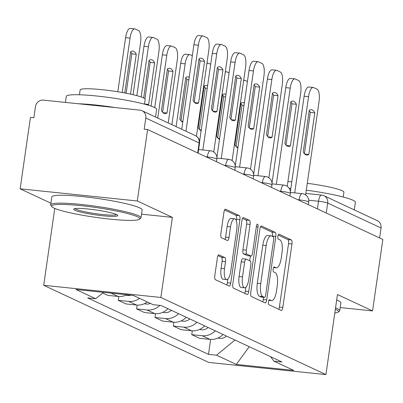<?xml version="1.0" encoding="UTF-8"?>
<svg xmlns="http://www.w3.org/2000/svg" width="403" height="403" viewBox="0 0 403 403"><rect width="100%" height="100%" fill="white"/><g stroke="black" fill="none" stroke-linecap="round" stroke-linejoin="round"><path stroke-width="0.6" d="M268.423 301.837A2.509 0.851 95.9 0 0 268.877 304.683L281.158 310.421A3.582 1.214 95.9 0 0 281.294 310.461A3.582 1.214 95.9 0 0 282.82 307.439L291.963 243.996A3.582 1.214 95.9 0 0 291.314 239.931L279.037 234.193A2.509 0.851 95.9 0 0 278.936 234.168A2.509 0.851 95.9 0 0 277.874 236.284A2.509 0.851 95.9 0 0 278.327 239.13L279.914 239.871A11.465 3.884 95.9 0 1 281.989 252.877L281.223 258.162A11.465 3.884 95.9 0 1 276.342 267.839A11.465 3.884 95.9 0 1 275.904 267.713L274.312 266.972A2.509 0.851 95.9 0 0 274.216 266.942A2.509 0.851 95.9 0 0 273.148 269.058A2.509 0.851 95.9 0 0 273.602 271.904L275.189 272.65A11.465 3.884 95.9 0 1 277.264 285.656L276.503 290.941A11.465 3.884 95.9 0 1 271.622 300.618A11.465 3.884 95.9 0 1 271.179 300.492L269.587 299.746A2.509 0.851 95.9 0 0 269.491 299.721A2.509 0.851 95.9 0 0 268.423 301.837M219.036 254.872A3.582 1.214 95.9 0 0 218.9 254.832A3.582 1.214 95.9 0 0 217.373 257.855L214.809 275.652A3.582 1.214 95.9 0 0 215.454 279.717L229.095 286.09A3.582 1.214 95.9 0 0 229.231 286.13A3.582 1.214 95.9 0 0 230.758 283.108L239.901 219.665A3.582 1.214 95.9 0 0 239.251 215.6L225.615 209.228A3.582 1.214 95.9 0 0 225.473 209.187A3.582 1.214 95.9 0 0 223.952 212.215L220.854 233.71A3.582 1.214 95.9 0 0 221.499 237.775L227.337 240.505A3.582 1.214 95.9 0 0 227.473 240.541A3.582 1.214 95.9 0 0 229 237.518L230.536 226.859A9.581 3.244 95.9 0 1 234.617 218.769A9.581 3.244 95.9 0 1 236.717 229.745L230.702 271.511A9.581 3.244 95.9 0 1 226.622 279.601A9.581 3.244 95.9 0 1 224.516 268.625L225.519 261.663A3.582 1.214 95.9 0 0 224.874 257.598L218.753 254.842M160.857 297.449L172.393 217.378L137.307 200.981L147.604 129.529L382.85 239.463L372.553 310.915L337.467 294.517L325.926 374.589L160.857 297.449L43.7 285.299L208.769 362.438L325.926 374.589M250.752 292.452A3.582 1.214 95.9 0 0 251.396 296.512L265.033 302.885A3.582 1.214 95.9 0 0 265.174 302.925A3.582 1.214 95.9 0 0 266.7 299.903L275.838 236.46A3.582 1.214 95.9 0 0 275.194 232.4L261.557 226.023A3.582 1.214 95.9 0 0 261.416 225.987A3.582 1.214 95.9 0 0 259.895 229.01L250.752 292.452M247.064 294.487L233.428 288.115A3.582 1.214 95.9 0 1 232.778 284.05L241.921 220.612A3.582 1.214 95.9 0 1 243.447 217.59A3.582 1.214 95.9 0 1 243.583 217.625L249.422 220.355A3.582 1.214 95.9 0 1 250.067 224.421L246.359 250.147A3.582 1.214 95.9 0 0 247.009 254.212L250.883 256.021A3.582 1.214 95.9 0 0 251.019 256.061A3.582 1.214 95.9 0 0 252.545 253.039L256.404 226.249A2.509 0.851 95.9 0 1 257.472 224.133A2.509 0.851 95.9 0 1 258.021 227.005L248.727 291.505A3.582 1.214 95.9 0 1 247.2 294.528A3.582 1.214 95.9 0 1 247.064 294.487M137.307 200.981L20.15 188.831L30.447 117.374L33.862 117.731L35.464 106.599A7.299 6.821 -65 0 1 43.333 100.125L139.997 110.15A7.299 6.821 -65 0 1 142.052 110.719L195.39 135.645A7.299 6.821 115 0 1 199.127 142.964L145.795 118.044A7.299 6.821 -65 0 0 142.052 110.719M54.778 208.427L43.7 285.299M20.15 188.831L50.919 203.208M147.604 129.529L144.188 129.172L145.795 118.044M305.812 193.44L321.624 195.082A7.299 2.473 95.9 0 1 321.906 195.163A7.299 6.821 115 0 1 323.962 195.727L377.299 220.653A7.299 6.821 115 0 1 381.036 227.977L327.704 203.052A7.299 0.801 -171.8 0 0 318.516 201.243L308.733 200.226M379.601 237.941L381.036 227.977M340.197 307.56L372.553 310.915M215.283 330.833A16.79 15.687 115 0 1 202.15 335.729L209.923 339.361A16.79 15.687 -65 0 0 223.055 334.465M209.923 339.361L199.5 338.278L191.732 334.646L192.281 330.833M202.15 335.729L191.732 334.646M173.915 322.249L173.366 326.062L181.133 329.694L191.551 330.777A16.79 15.687 -65 0 0 204.684 325.881M196.916 322.249A16.79 15.687 115 0 1 183.783 327.145L173.366 326.062M155.548 313.665L154.999 317.478L162.767 321.11L173.184 322.193A16.79 15.687 -65 0 0 186.317 317.297M178.549 313.665A16.79 15.687 115 0 1 165.416 318.561L154.999 317.478M137.181 305.081L136.627 308.9L144.4 312.526L154.817 313.61A16.79 15.687 -65 0 0 167.95 308.713M159.865 305.393A16.79 15.687 115 0 1 147.045 309.978L136.627 308.9M118.809 296.502L118.26 300.316L126.033 303.948L136.451 305.026A16.79 15.687 -65 0 0 147.377 302.018M139.609 298.386A16.79 15.687 115 0 1 128.678 301.394L118.26 300.316M102.669 293.026L107.666 295.364L118.084 296.442A16.79 15.687 -65 0 0 126.814 294.774M270.64 356.7L273.904 361.148L293.686 370.392L236.304 364.438L216.522 355.194L234.954 340.026M103.48 292.356L95.723 298.744L87.693 297.908L208.497 354.363L216.522 355.194M95.723 298.744L75.94 289.5L133.322 295.449L153.105 304.693L161.129 305.524L281.934 361.98L273.904 361.148M172.393 217.378L141.524 214.174M210.648 339.417L208.497 354.363M236.304 364.438L249.22 346.691M278.765 309.303A3.582 1.214 95.9 0 0 279.405 307.081L288.548 243.644A3.582 1.214 95.9 0 0 287.898 239.578L278.181 235.035M272.388 236.354L272.423 236.108A3.582 1.214 95.9 0 0 271.778 232.042L260.529 226.788M262.645 301.771A3.582 1.214 95.9 0 0 263.285 299.55L263.607 297.288M264.474 297.359A2.509 0.851 95.9 0 0 264.57 297.384A2.509 0.851 95.9 0 0 265.637 295.268L273.662 239.584A2.509 0.851 95.9 0 0 273.209 236.737L271.536 235.957A11.465 3.884 95.9 0 0 271.093 235.831A11.465 3.884 95.9 0 0 266.212 245.503L260.726 283.571A11.465 3.884 95.9 0 0 262.801 296.578L264.474 297.359L261.058 297.006A2.509 0.851 95.9 0 0 261.154 297.031A2.509 0.851 95.9 0 0 261.255 297.026M271.093 235.831L267.678 235.478A11.465 3.884 95.9 0 0 262.796 245.15L266.212 245.503M261.058 297.006L259.386 296.22A11.465 3.884 95.9 0 1 257.31 283.213L262.796 245.15M242.561 218.391L246.006 219.998L249.422 220.355M247.744 255.693A3.582 1.214 95.9 0 1 247.603 255.704A3.582 1.214 95.9 0 1 247.467 255.668L243.593 253.86A3.582 1.214 95.9 0 1 242.944 249.795L246.651 224.063A3.582 1.214 95.9 0 0 246.006 219.998M250.379 255.996L249.694 260.736M245.87 287.279L245.311 291.152L248.727 291.505M242.515 276.846A9.581 3.244 95.9 0 0 244.616 287.823A9.581 3.244 95.9 0 0 248.696 279.732L250.817 265.018A3.582 1.214 95.9 0 0 250.167 260.958L246.298 259.144A3.582 1.214 95.9 0 0 246.157 259.109A3.582 1.214 95.9 0 0 244.636 262.131L242.515 276.846L239.1 276.488A9.581 3.244 95.9 0 0 241.201 287.47L244.616 287.823M242.883 258.791A3.582 1.214 95.9 0 0 242.742 258.751A3.582 1.214 95.9 0 0 241.221 261.774L244.636 262.131M239.1 276.488L241.221 261.774M244.676 293.374A3.582 1.214 95.9 0 0 245.311 291.152M226.622 279.601L223.207 279.244A9.581 3.244 95.9 0 1 221.101 268.267L222.103 261.31A3.582 1.214 95.9 0 0 221.459 257.245L218.013 255.633M234.617 218.769L231.201 218.416A9.581 3.244 95.9 0 0 227.121 226.506L230.536 226.859M224.945 239.387A3.582 1.214 95.9 0 0 225.584 237.166L227.121 226.506M236.284 220.678L236.485 219.313A3.582 1.214 95.9 0 0 235.836 215.247L224.587 209.993M226.703 284.971A3.582 1.214 95.9 0 0 227.342 282.75L227.871 279.057M244.329 103.052A22.81 7.728 95.9 0 0 243.059 102.584A22.81 7.728 95.9 0 0 240.934 103.188L234.944 144.778A22.81 7.728 95.9 0 0 237.871 147.866M247.442 81.471L245.336 80.489A10.952 3.708 95.9 0 0 244.913 80.373A10.952 3.708 95.9 0 0 243.614 80.872M226.511 336.077A9.123 8.528 115 0 1 218.008 338.001M236.082 146.591L242.027 105.309A22.81 7.728 95.9 0 0 240.888 103.495M236.4 146.939L237.982 147.105M242.027 105.309L243.976 105.515M304.396 153.679L310.34 112.397A22.81 7.728 -84.1 0 0 309.207 110.578M290.372 191.692L304.124 96.236A10.952 3.708 -84.1 0 1 308.789 86.998L313.227 87.456A10.952 3.708 95.9 0 0 308.567 96.695L304.124 96.236M314.783 112.855A22.81 7.728 -84.1 0 0 311.373 109.671A22.81 7.728 -84.1 0 0 309.247 110.271L303.257 151.86A22.81 7.728 -84.1 0 0 306.668 155.049A22.81 7.728 -84.1 0 0 308.789 154.445L314.783 112.855L310.34 112.397M305.595 194.921L319.045 101.591A10.952 3.708 95.9 0 0 317.065 89.169L313.65 87.577A10.952 3.708 95.9 0 0 313.227 87.456M294.704 192.901L308.567 96.695M308.789 154.445L304.713 154.022M225.962 94.468A22.81 7.728 95.9 0 0 224.693 94A22.81 7.728 95.9 0 0 222.567 94.604L216.572 136.194A22.81 7.728 95.9 0 0 219.504 139.282M229.075 72.888L226.97 71.905A10.952 3.708 95.9 0 0 226.546 71.789A10.952 3.708 95.9 0 0 225.247 72.288M208.144 327.493A9.123 8.528 115 0 1 199.641 329.417M217.711 138.007L223.66 96.73A22.81 7.728 95.9 0 0 222.521 94.912M218.028 138.355L219.615 138.521M223.66 96.73L225.609 96.932M207.595 85.884A22.81 7.728 95.9 0 0 206.326 85.416A22.81 7.728 95.9 0 0 204.2 86.02L198.205 127.61A22.81 7.728 95.9 0 0 201.137 130.703M210.704 64.309L208.603 63.321A10.952 3.708 95.9 0 0 208.18 63.206A10.952 3.708 95.9 0 0 206.88 63.704M189.778 318.914A9.123 8.528 115 0 1 181.274 320.833M199.344 129.423L205.293 88.146A22.81 7.728 95.9 0 0 204.155 86.328M199.661 129.771L201.248 129.937M205.293 88.146L207.243 88.348M286.024 145.095L291.974 103.813A22.81 7.728 -84.1 0 0 290.835 101.994M272.005 183.108L285.757 87.653A10.952 3.708 -84.1 0 1 290.422 78.414L294.86 78.872A10.952 3.708 95.9 0 0 290.2 88.111L285.757 87.653M296.417 104.271A22.81 7.728 -84.1 0 0 293.006 101.088A22.81 7.728 -84.1 0 0 290.88 101.687L284.891 143.277A22.81 7.728 -84.1 0 0 288.301 146.465A22.81 7.728 -84.1 0 0 290.422 145.861L296.417 104.271L291.974 103.813M287.228 186.337L300.678 93.012A10.952 3.708 95.9 0 0 298.699 80.59L295.283 78.993A10.952 3.708 95.9 0 0 294.86 78.872M276.337 184.317L290.2 88.111M290.422 145.861L286.342 145.438M267.657 136.511L273.607 95.229A22.81 7.728 -84.1 0 0 272.468 93.415M253.633 174.529L267.39 79.069A10.952 3.708 -84.1 0 1 272.055 69.83L276.493 70.288A10.952 3.708 95.9 0 0 271.834 79.532L267.39 79.069M278.05 95.692A22.81 7.728 -84.1 0 0 274.639 92.504A22.81 7.728 -84.1 0 0 272.514 93.103L266.519 134.693A22.81 7.728 -84.1 0 0 269.929 137.881A22.81 7.728 -84.1 0 0 272.055 137.282L278.05 95.692L273.607 95.229M268.861 177.753L282.312 84.428A10.952 3.708 95.9 0 0 280.332 72.006L276.916 70.409A10.952 3.708 95.9 0 0 276.493 70.288M257.97 175.733L271.834 79.532M272.055 137.282L267.975 136.859M334.802 313.015A44.526 4.886 -171.8 0 0 338.157 312.134A44.526 4.886 -171.8 0 0 336.102 309.61A44.526 4.886 -171.8 0 0 335.341 309.272M335.538 307.907A45.625 5.007 8.2 0 1 337.281 308.638A45.625 5.007 8.2 0 1 339.744 310.718A45.625 5.007 8.2 0 1 339.386 311.227L338.157 312.134M289.173 188.302A45.625 5.007 8.2 0 1 290.84 188.448M306.28 190.176A45.625 5.007 8.2 0 1 352.907 200.2A45.625 5.007 8.2 0 1 355.37 202.281L354.272 209.892M287.903 181.652A32.85 3.607 8.2 0 1 291.792 181.818M307.267 183.315A32.85 3.607 8.2 0 1 342.142 190.705A32.85 3.607 8.2 0 1 343.915 192.201L343.22 197.017M336.676 300.008A45.625 5.007 8.2 0 1 338.419 300.739A45.625 5.007 8.2 0 1 340.883 302.819L339.744 310.718M137.358 216.733A44.526 4.886 -171.8 0 0 86.353 206.255A44.526 4.886 -171.8 0 0 51.806 206.633A44.526 4.886 -171.8 0 0 54.012 208.089A44.526 4.886 -171.8 0 0 100.206 217.968A44.526 4.886 -171.8 0 0 139.413 219.257A44.526 4.886 -171.8 0 0 137.358 216.733M51.806 206.633L50.884 205.414A45.625 5.007 8.2 0 1 50.682 204.825A45.625 5.007 8.2 0 1 88.731 205.323A45.625 5.007 8.2 0 1 138.536 215.761A45.625 5.007 8.2 0 1 140.995 217.842A45.625 5.007 8.2 0 1 140.642 218.345L139.413 219.257M116.522 214.572A22.266 2.443 8.2 0 1 117.626 215.298A22.266 2.443 8.2 0 1 100.352 215.489A22.266 2.443 8.2 0 1 74.847 210.25A22.266 2.443 8.2 0 1 73.825 208.986A22.266 2.443 8.2 0 1 93.425 209.631A22.266 2.443 8.2 0 1 116.522 214.572M75.003 208.613A21.168 2.322 -171.8 0 0 76.031 209.278A21.168 2.322 -171.8 0 0 97.879 213.958A21.168 2.322 -171.8 0 0 116.598 214.608M65.442 102.417L66.309 96.388A45.625 5.007 8.2 0 1 104.357 96.886A45.625 5.007 8.2 0 1 154.163 107.324A45.625 5.007 8.2 0 1 156.621 109.404L155.528 117.016M78.278 103.752A45.625 5.007 8.2 0 1 115.59 107.621M79.451 94.77L80.147 89.95A32.85 3.607 8.2 0 1 107.541 90.312A32.85 3.607 8.2 0 1 143.397 97.823A32.85 3.607 8.2 0 1 145.171 99.324L144.476 104.14M50.682 204.825L51.821 196.926A45.625 5.007 8.2 0 1 89.869 197.425A45.625 5.007 8.2 0 1 139.675 207.862A45.625 5.007 8.2 0 1 142.133 209.943L140.995 217.842M189.229 77.3A22.81 7.728 95.9 0 0 187.954 76.832A22.81 7.728 95.9 0 0 185.833 77.436L179.839 119.026A22.81 7.728 95.9 0 0 182.771 122.119M192.337 55.725L190.236 54.737A10.952 3.708 95.9 0 0 189.813 54.622A10.952 3.708 95.9 0 0 185.148 63.86L176.106 126.633M171.406 310.33A9.123 8.528 115 0 1 162.908 312.249M180.977 120.84L186.927 79.562A22.81 7.728 95.9 0 0 185.788 77.744M171.88 124.658L180.71 63.402A10.952 3.708 -84.1 0 1 185.37 54.158L189.813 54.622M181.295 121.187L182.881 121.353M186.927 79.562L188.876 79.764M167.008 113.026L172.998 71.437A22.81 7.728 95.9 0 0 169.587 68.248A22.81 7.728 95.9 0 0 167.467 68.853L161.472 110.442A22.81 7.728 95.9 0 0 164.882 113.631A22.81 7.728 95.9 0 0 167.008 113.026L162.928 112.603M168.217 122.945L177.26 60.173A10.952 3.708 95.9 0 0 175.28 47.75L171.869 46.159A10.952 3.708 95.9 0 0 171.446 46.038A10.952 3.708 95.9 0 0 166.782 55.276L157.739 118.049M150.4 303.429A9.123 8.528 115 0 1 144.536 303.666M162.611 112.256L168.56 70.978A22.81 7.728 95.9 0 0 167.421 69.16M154.737 107.606L162.344 54.818A10.952 3.708 -84.1 0 1 167.003 45.574L171.446 46.038M168.56 70.978L172.998 71.437M147.483 104.971A22.81 7.728 95.9 0 0 148.636 104.442L154.631 62.853A22.81 7.728 95.9 0 0 151.221 59.664A22.81 7.728 95.9 0 0 149.1 60.269L143.669 97.954M144.501 103.959A22.81 7.728 95.9 0 0 144.768 104.221M151.039 106.09L158.893 51.589A10.952 3.708 95.9 0 0 156.913 39.167L153.498 37.575A10.952 3.708 95.9 0 0 153.075 37.454A10.952 3.708 95.9 0 0 148.415 46.693L141.176 96.947M130.975 295.208A9.123 8.528 115 0 1 126.169 295.087M144.944 98.8L150.193 62.394A22.81 7.728 95.9 0 0 149.055 60.576M136.854 95.647L143.977 46.234A10.952 3.708 -84.1 0 1 148.636 36.995L153.075 37.454M144.561 104.019L148.636 104.442M150.193 62.394L154.631 62.853M249.291 127.927L255.24 86.645A22.81 7.728 -84.1 0 0 254.102 84.832M235.266 165.945L249.024 70.485A10.952 3.708 -84.1 0 1 253.683 61.246L258.127 61.704A10.952 3.708 95.9 0 0 253.462 70.948L249.024 70.485M259.683 87.108A22.81 7.728 -84.1 0 0 256.273 83.92A22.81 7.728 -84.1 0 0 254.147 84.519L248.152 126.109A22.81 7.728 -84.1 0 0 251.563 129.298A22.81 7.728 -84.1 0 0 253.689 128.698L259.683 87.108L255.24 86.645M250.495 169.169L263.945 75.845A10.952 3.708 95.9 0 0 261.965 63.422L258.55 61.825A10.952 3.708 95.9 0 0 258.127 61.704M239.599 167.149L253.462 70.948M253.689 128.698L249.608 128.275M230.924 119.343L236.873 78.061A22.81 7.728 -84.1 0 0 235.735 76.248M216.9 157.361L230.657 61.901A10.952 3.708 -84.1 0 1 235.317 52.662L239.76 53.12A10.952 3.708 95.9 0 0 235.095 62.364L230.657 61.901M241.311 78.525A22.81 7.728 -84.1 0 0 237.901 75.336A22.81 7.728 -84.1 0 0 235.78 75.935L229.786 117.525A22.81 7.728 -84.1 0 0 233.196 120.714A22.81 7.728 -84.1 0 0 235.322 120.114L241.311 78.525L236.873 78.061M232.128 160.585L245.573 67.261A10.952 3.708 95.9 0 0 243.593 54.838L240.183 53.241A10.952 3.708 95.9 0 0 239.76 53.12M221.232 158.565L235.095 62.364M235.322 120.114L231.241 119.691M212.557 110.76L218.507 69.477A22.81 7.728 -84.1 0 0 217.368 67.664M199.566 141.594L212.29 53.317A10.952 3.708 -84.1 0 1 216.95 44.078L221.393 44.537A10.952 3.708 95.9 0 0 216.728 53.78L212.29 53.317M222.945 69.941A22.81 7.728 -84.1 0 0 219.534 66.752A22.81 7.728 -84.1 0 0 217.413 67.351L211.419 108.941A22.81 7.728 -84.1 0 0 214.829 112.13A22.81 7.728 -84.1 0 0 216.955 111.53L222.945 69.941L218.507 69.477M213.761 152.002L227.206 58.677A10.952 3.708 95.9 0 0 225.227 46.254L221.811 44.657A10.952 3.708 95.9 0 0 221.393 44.537M202.865 149.981L216.728 53.78M216.955 111.53L212.875 111.107M130.522 94.136L136.264 54.269A22.81 7.728 95.9 0 0 132.854 51.085A22.81 7.728 95.9 0 0 130.728 51.685L124.779 92.982M133.076 94.71L140.526 43.005A10.952 3.708 95.9 0 0 138.546 30.583L135.131 28.991A10.952 3.708 95.9 0 0 134.708 28.87A10.952 3.708 95.9 0 0 130.048 38.109L122.21 92.514M126.144 93.244L131.826 53.811A22.81 7.728 95.9 0 0 130.688 51.992M117.807 91.773L125.605 37.65A10.952 3.708 -84.1 0 1 130.27 28.412L134.708 28.87M131.826 53.811L136.264 54.269M194.191 102.176L200.14 60.893A22.81 7.728 -84.1 0 0 199.001 59.08M181.738 129.267L193.924 44.733A10.952 3.708 -84.1 0 1 198.583 35.494L203.021 35.958A10.952 3.708 95.9 0 0 198.362 45.196L193.924 44.733M204.578 61.357A22.81 7.728 -84.1 0 0 201.168 58.168A22.81 7.728 -84.1 0 0 199.047 58.773L193.052 100.362A22.81 7.728 -84.1 0 0 196.463 103.546A22.81 7.728 -84.1 0 0 198.583 102.946L204.578 61.357L200.14 60.893M196.427 136.239L208.84 50.093A10.952 3.708 95.9 0 0 206.86 37.67L203.444 36.074A10.952 3.708 95.9 0 0 203.021 35.958M185.964 131.242L198.362 45.196M198.583 102.946L194.508 102.523M317.413 208.88L318.516 201.243A7.299 2.473 95.9 0 1 321.624 195.082A7.299 7.299 0 0 1 323.962 195.727A7.299 6.821 115 0 1 327.704 203.052L326.264 213.021M128.678 301.394L136.451 305.026M147.045 309.978L154.817 313.61M165.416 318.561L173.184 322.193M183.783 327.145L191.551 330.777M111.006 293.137L118.084 296.442M207.213 157.382L207.278 156.923L205.928 156.782M225.579 165.965L225.645 165.507L224.295 165.366M243.946 174.549L244.011 174.091L242.666 173.95M262.313 183.133L262.378 182.675L261.033 182.534M280.679 191.717L280.745 191.259L279.4 191.118M299.046 200.301L299.112 199.838L297.767 199.702M308.31 204.628L308.693 201.984A7.299 0.801 -171.8 0 0 299.112 199.838A7.299 2.473 -84.1 0 1 302.22 193.682L290.402 192.453M289.943 196.044L290.326 193.4A7.299 0.801 -171.8 0 0 280.745 191.259A7.299 2.473 -84.1 0 1 283.853 185.098L272.03 183.869M271.577 187.46L271.96 184.816A7.299 0.801 -171.8 0 0 262.378 182.675A7.299 2.473 -84.1 0 1 265.486 176.514L253.663 175.285M253.21 178.877L253.593 176.232A7.299 0.801 -171.8 0 0 244.011 174.091A7.299 2.473 -84.1 0 1 247.12 167.93L235.297 166.701M234.843 170.293L235.221 167.648A7.299 0.801 -171.8 0 0 225.645 165.507A7.299 2.473 -84.1 0 1 228.753 159.346L216.93 158.122M216.476 161.709L216.854 159.064A7.299 0.801 -171.8 0 0 207.278 156.923A7.299 2.473 -84.1 0 1 210.386 150.762L198.624 149.543M197.692 152.933L199.127 142.964A7.299 0.801 -171.8 0 1 199.525 143.302A7.299 7.299 0 0 0 195.39 135.645M268.887 300.255L271.179 300.492M273.612 267.476L275.904 267.713M287.898 239.578L291.314 239.931M288.548 243.644L291.963 243.996M279.405 307.081L282.82 307.439M261.275 225.997L261.557 226.023M271.778 232.042L275.194 232.4M272.423 236.108L275.838 236.46M263.285 299.55L266.7 299.903M257.31 283.213L260.726 283.571M259.386 296.22L262.801 296.578M243.301 217.6L243.583 217.625M246.651 224.063L250.067 224.421M242.944 249.795L246.359 250.147M243.593 253.86L247.009 254.212M247.467 255.668L250.883 256.021M256.323 226.829L258.021 227.005M221.459 257.245L224.874 257.598M222.103 261.31L225.519 261.663M221.101 268.267L224.516 268.625M225.584 237.166L229 237.518M225.332 209.197L225.615 209.228M235.836 215.247L239.251 215.6M236.485 219.313L239.901 219.665M227.342 282.75L230.758 283.108M180.71 63.402L185.148 63.86M162.344 54.818L166.782 55.276M143.977 46.234L148.415 46.693M125.605 37.65L130.048 38.109M308.693 201.984A7.299 7.299 0 0 0 302.22 193.682M290.326 193.4A7.299 7.299 0 0 0 283.853 185.098M271.96 184.816A7.299 7.299 0 0 0 265.486 176.514M253.593 176.232A7.299 7.299 0 0 0 247.12 167.93M235.221 167.648A7.299 7.299 0 0 0 228.753 159.346M216.854 159.064A7.299 7.299 0 0 0 210.386 150.762M198.105 153.13L199.525 143.302M268.846 300.331L271.622 300.618M273.572 267.552L276.342 267.839M261.154 297.031L264.57 297.384M247.603 255.704L251.019 256.061M242.742 258.751L246.157 259.109M243.704 80.247L244.913 80.373M225.337 71.663L226.546 71.789M206.971 63.08L208.18 63.206"/></g></svg>
